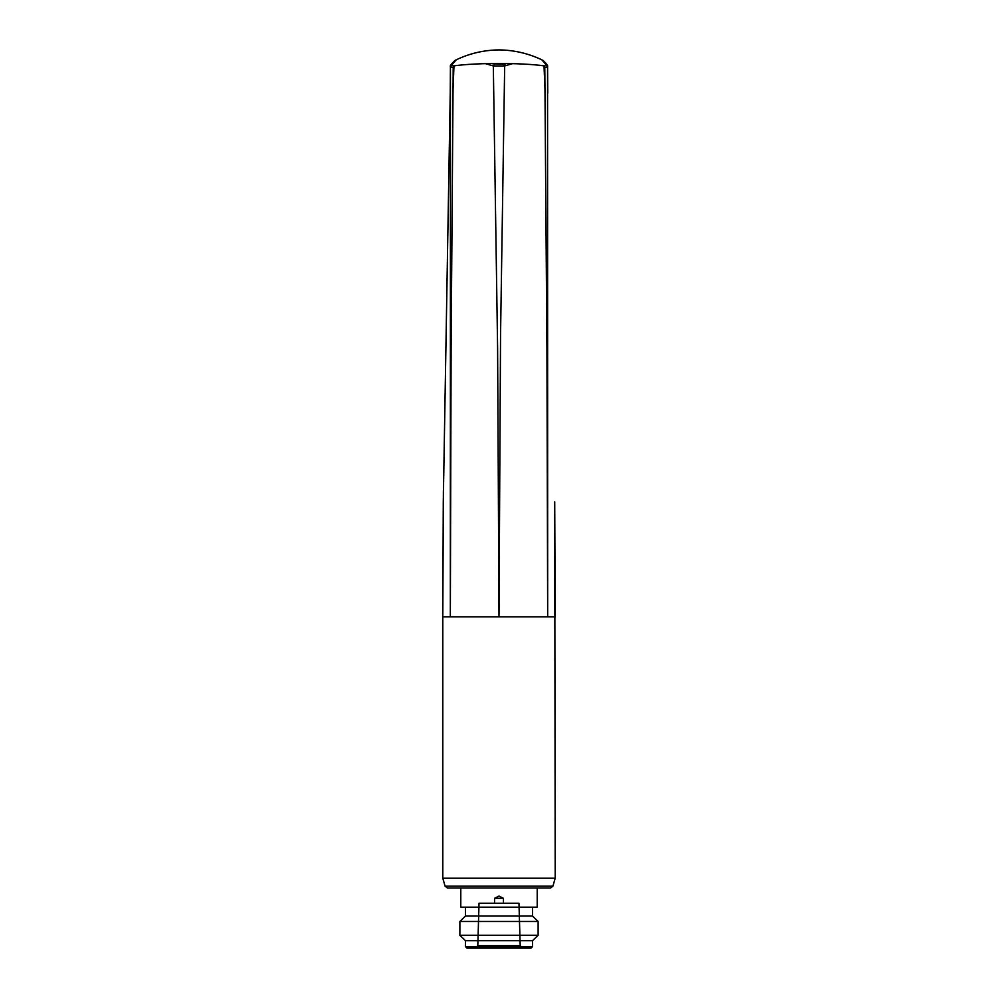 <?xml version="1.0" encoding="UTF-8"?>
<svg xmlns="http://www.w3.org/2000/svg" width="998" height="998" viewBox="0 0 998 998"><rect width="100%" height="100%" fill="white"/><g stroke="black" fill="none" stroke-linecap="round" stroke-linejoin="round"><path stroke-width="1.5" d="M499 887.958L550.547 887.958L447.453 887.958L445.083 886.174L442.8 878.228L442.8 616.826L499 616.826L500.547 334.854L504.676 65.955L512.298 63.722M445.083 886.174L552.917 886.174L550.547 887.958L449.699 887.958M552.917 886.174L555.2 878.228L554.713 501.857L555.2 616.826L450.335 616.826L450.435 67.041M555.2 878.228L442.8 878.228L555.2 878.228M478.666 916.052L465.48 916.052L465.48 907.182L460.789 907.182L460.789 887.958M460.789 907.182L537.211 907.182L537.211 887.958M537.211 907.182L478.915 907.182M519.085 907.182L532.52 907.182L532.52 916.052L519.334 916.052M478.504 921.478L459.878 921.478L465.48 916.052L532.52 916.052L538.122 921.478L519.496 921.478M478.104 935.288L459.878 935.288L459.878 921.478L538.122 921.478L538.122 935.288L519.896 935.288M477.942 940.702L465.48 940.702L459.878 935.288L538.122 935.288L532.52 940.702L520.058 940.702M476.819 946.615L465.48 946.615L465.48 940.702L532.52 940.702L532.52 946.615L521.181 946.615M466.952 948.1L465.48 946.615L532.52 946.615L531.048 948.1L466.952 948.1L531.048 948.1M477.805 945.63L479.04 903.24L518.96 903.24L520.195 945.63L477.805 945.63L475.335 948.1M520.195 945.63L522.665 948.1M494.559 898.312L499 896.042L503.441 898.312L499 896.042L494.559 898.312L499 896.042L503.441 898.312L494.559 898.312L494.559 903.24M503.441 898.312L503.441 903.24M485.702 63.722L493.324 65.955L497.603 347.716L499 616.826L555.2 616.826M494.26 64.383L493.324 65.955L504.676 65.955L503.741 64.383L491.877 63.672M456.336 59.755L451.395 65.319L453.691 65.905C476.096 62.662 521.904 62.662 544.309 65.905L546.605 65.319L541.789 59.805C528.254 53.381 514.02 50.087 499.062 49.9C484.067 50.062 469.771 53.368 456.211 59.805M506.123 63.672L503.741 64.383M547.565 67.041L547.677 616.826L546.916 347.441L544.796 67.415L547.578 66.953L546.605 65.319M451.395 65.319L450.422 66.953L453.204 67.415L453.691 65.905M443.386 490.492L442.8 616.826L450.335 616.826L451.108 347.267L453.204 67.415M545.045 91.404L544.035 65.856M453.978 65.856L452.955 91.542M544.309 65.905L544.796 67.415M442.8 616.826L443.274 502.68L450.235 92.839M456.573 59.643L454.926 60.479C451.221 64.009 449.736 66.03 450.46 66.542M547.54 66.542C548.214 65.93 546.729 63.909 543.087 60.479L541.44 59.643M547.765 93.176L547.578 66.953M450.235 93.238L450.422 66.953"/></g></svg>
